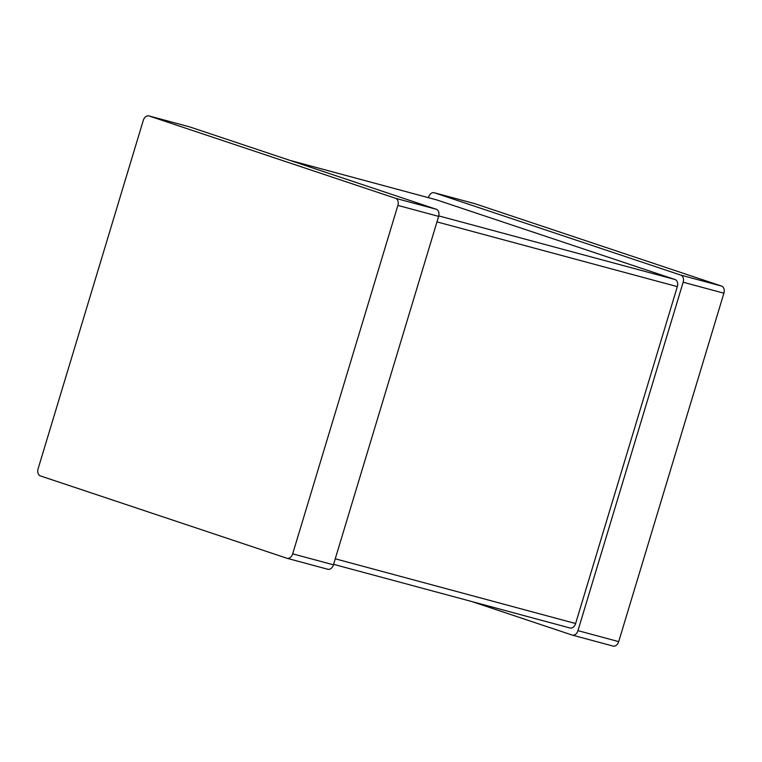 <?xml version="1.0" encoding="UTF-8"?>
<svg xmlns="http://www.w3.org/2000/svg" width="762" height="762" viewBox="0 0 762 762"><rect width="100%" height="100%" fill="white"/><g stroke="black" fill="none" stroke-linecap="round" stroke-linejoin="round"><path stroke-width="1.14" d="M149.104 115.976A6.02 4.286 105.1 0 0 148.933 115.919A6.02 4.286 105.1 0 0 143.294 120.377L38.1 468.801A6.02 4.286 -74.9 0 0 40.434 475.926L286.874 558.232A6.02 4.286 105.1 0 0 287.045 558.289A6.02 4.286 105.1 0 0 292.684 553.841L397.878 205.407A6.02 4.286 -74.9 0 0 395.545 198.291L149.104 115.976L189.862 126.949L436.302 209.264A6.02 4.286 -74.9 0 1 438.636 216.379L333.442 564.813A6.02 4.286 105.1 0 1 327.803 569.262A6.02 4.286 105.1 0 1 327.622 569.214M335.251 558.803L575.615 623.535A6.02 4.286 105.1 0 1 569.976 627.983A6.02 4.286 105.1 0 1 569.805 627.936M436.359 199.815A6.02 4.286 105.1 0 1 436.54 199.854A6.02 4.286 105.1 0 1 436.712 199.911L674.999 279.502A6.02 4.286 -74.9 0 1 677.332 286.626L575.615 623.535M471.954 601.589L572.138 635.051A6.02 4.286 105.1 0 0 572.31 635.098A6.02 4.286 105.1 0 0 577.948 630.65L683.152 282.226A6.02 4.286 -74.9 0 0 680.809 275.101L434.378 192.786L475.126 203.768L721.566 286.074A6.02 4.286 -74.9 0 1 723.9 293.199L618.706 641.623A6.02 4.286 105.1 0 1 613.067 646.081A6.02 4.286 105.1 0 1 612.896 646.024M428.415 197.672L428.558 197.187A6.02 4.286 105.1 0 1 434.197 192.738A6.02 4.286 105.1 0 1 434.378 192.786M292.684 553.841L333.442 564.813M397.878 205.407L438.636 216.379M395.545 198.291L436.302 209.264M290.132 160.439L436.712 199.911M438.769 215.894L674.999 279.502M436.969 221.894L677.332 286.626M577.948 630.65L618.706 641.623M683.152 282.226L723.9 293.199M680.809 275.101L721.566 286.074M287.045 558.289L327.803 569.262M148.933 115.919L189.69 126.902M333.585 564.328L569.976 627.983M290.046 160.411L436.54 199.854M572.31 635.098L613.067 646.081M434.197 192.738L474.955 203.711"/></g></svg>
